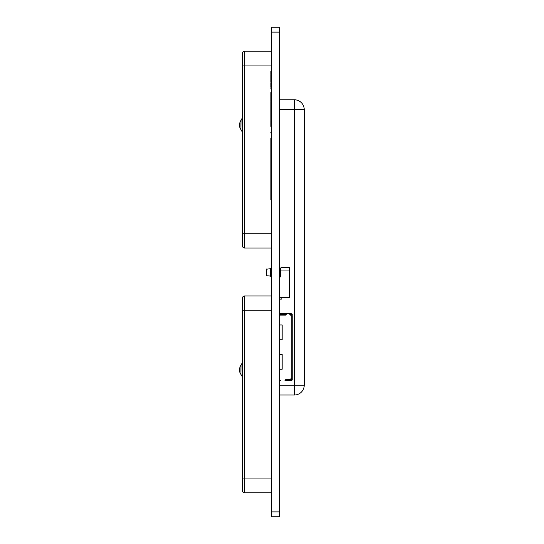 <?xml version="1.0" encoding="UTF-8"?>
<svg xmlns="http://www.w3.org/2000/svg" width="544" height="544" viewBox="0 0 544 544"><rect width="100%" height="100%" fill="white"/><g stroke="black" fill="none" stroke-linecap="round" stroke-linejoin="round"><path stroke-width="0.82" d="M271.755 82.858L270.871 82.858L271.755 82.926M271.755 85.211L270.871 85.211L271.755 84.85L270.871 84.864L270.871 82.926M271.755 89.053L270.871 89.053L270.871 88.645L271.755 88.645M271.755 92.548L270.871 92.548L271.755 92.256M271.755 99.484L270.871 99.484L270.871 92.548M270.871 189.999L270.871 187.32M270.871 183.471L270.871 182.893M271.755 174.808L270.871 174.808L270.871 169.279M270.871 167.79L270.871 149.566L270.871 150.042L271.755 150.042L270.871 150.049M271.755 147.261L270.871 147.261L270.871 141.447L271.755 141.447M271.755 132.158L270.871 132.158L270.871 133.076L271.755 133.076M271.755 174.814L270.871 174.808M270.871 178.677L270.871 174.814M271.755 103.557L270.871 103.557L270.871 101.544L271.755 101.544M271.755 107.739L270.871 107.739L270.871 103.557M271.755 149.566L270.871 149.566L270.871 147.261M271.755 150.736L270.871 150.736L270.871 149.566M271.755 151.422L270.871 151.422M271.755 152.164L270.871 152.164M271.755 152.796L270.871 152.796M271.755 155.094L270.871 155.094M271.755 155.802L270.871 155.802M271.755 74.603L270.871 74.603L271.755 74.95M271.755 75.194L270.871 74.95M271.755 77.194L270.871 77.194L270.871 75.194M271.755 78.377L270.871 78.377L270.871 77.194M271.755 92.895L270.871 92.895M271.755 93.221L270.871 93.221M271.755 94.153L270.871 94.153M271.755 94.874L270.871 94.874M271.755 155.944L270.871 155.944M271.755 159.29L270.871 159.29M271.755 159.331L270.871 159.331L271.755 159.331M271.755 143.8L270.871 143.8L271.755 143.8M271.755 146.35L270.871 146.35L270.871 146.907L270.871 146.35M270.871 71.488L271.755 71.488L270.871 71.509L270.871 72.604L271.755 72.604M271.755 72.774L270.871 72.604M271.755 74.147L270.871 74.147L270.871 72.774M271.755 83.035L270.871 83.035M271.755 84.408L270.871 84.408M271.755 108.657L270.871 108.657L270.871 107.739M271.755 110.833L270.871 110.833L270.871 108.657M271.755 142.079L270.871 142.079M271.755 142.882L270.871 142.882L271.755 142.882M271.755 143.48L270.871 143.48M270.871 143.514L271.755 143.514L270.871 143.5M271.755 138.407L270.871 138.407L270.871 139.094L271.755 139.094L270.871 139.128L271.755 139.128M271.755 139.284L270.871 139.128M271.755 140.502L270.871 140.502L270.871 139.284M271.755 140.638L270.871 140.502M271.755 141.392L270.871 141.392L270.871 140.644L271.755 140.644L270.871 140.638M271.755 89.298L270.871 89.053M271.755 78.506L270.871 78.506L270.871 80.641L271.755 80.641M271.755 81.403L270.871 81.403L270.871 80.641M271.755 81.478L270.871 81.403M270.871 82.069L270.871 81.478M271.755 161.915L270.871 161.915M271.755 164.104L270.871 164.104M271.755 164.342L270.871 164.342M271.755 166.212L270.871 166.212M271.755 85.537L270.871 85.211M271.755 87.305L270.871 87.305L270.871 85.537M270.871 86.639L270.871 87.305M271.755 171.081L270.871 171.081M271.755 171.258L270.871 171.258M271.755 172.978L270.871 172.978M271.755 174.352L270.871 174.352M271.755 111.466L270.871 111.466L270.871 110.833M271.755 114.274L270.871 114.274L270.871 111.466M271.755 115.192L270.871 115.192L270.871 114.274M271.755 166.416L270.871 166.416L270.871 170.68L271.755 170.68M271.755 120.986L270.871 120.986L270.871 121.713L271.755 121.713M271.755 122.448L270.871 122.448L270.871 121.713M271.755 122.516L270.871 122.448M271.755 122.706L270.871 122.516M271.755 122.822L270.871 122.706M271.755 124.528L270.871 124.528L270.871 122.822M271.755 124.902L270.871 124.902L270.871 124.528M271.755 125.637L270.871 125.637L270.871 124.902M271.755 126.371L270.871 126.371L270.871 125.637M271.755 96.274L270.871 96.274M271.755 97.043L270.871 97.043M271.755 97.811L270.871 97.811M271.755 100.864L270.871 100.864L270.871 99.484M271.755 115.654L270.871 115.654L270.871 115.192M271.755 120.523L270.871 120.523L270.871 115.654M270.871 192.352L270.871 188.054M271.755 176.072L270.871 176.072L270.871 199.682L271.755 199.682M242.23 245.555A2.462 2.462 0 0 0 244.691 248.01L244.691 233.254L242.23 233.254L242.23 245.555M271.667 51.19L244.691 51.19A2.462 2.462 0 0 0 242.23 53.645L242.23 233.254M271.755 248.01L244.691 248.01M239.768 126.929L239.768 123.066L239.768 126.929A2.462 2.462 0 0 0 240.094 128.146L240.094 121.849L241.903 118.674A2.462 2.462 0 0 0 242.23 117.456M280.609 276.454L279.827 277.44L279.827 297.616L289.469 297.616L289.469 267.6L281.105 267.6L280.609 268.09L280.316 275.72M279.827 277.44L279.827 275.665M280.609 275.72L280.364 268.335L279.63 268.58M279.874 268.335L279.874 275.72L280.364 275.72M281.153 297.616L281.153 299.288L279.63 298.894M280.609 270.055L289.469 270.055M242.23 490.355A2.462 2.462 0 0 0 244.691 492.81A2.462 2.462 0 0 1 242.23 490.355L242.23 298.445A2.462 2.462 0 0 1 244.691 295.99L271.755 295.99M242.23 305.83L242.23 298.445M271.667 492.81L244.691 492.81L244.691 478.054L242.23 478.054M239.768 371.729L239.768 367.866L239.768 371.729A2.462 2.462 0 0 0 240.094 372.946L240.094 366.649L241.903 363.474A2.462 2.462 0 0 0 242.23 362.256M270.375 268.437L270.375 268.926L270.327 268.437L271.755 268.437M270.327 268.926L270.375 276.311L271.755 276.311M270.327 275.815L270.375 276.311M266.342 275.482L266.567 269.015L266.567 275.726L270.327 276.06M266.342 269.26L270.327 268.688M270.327 273.448L271.755 273.448M270.327 274.836L271.755 274.836M270.327 269.912L271.755 269.912M270.327 271.3L271.755 271.3M271.755 511.877L271.755 516.8L279.63 516.8L279.63 27.2L271.755 27.2L271.755 511.877L279.63 511.877M304.232 109.623L294.386 109.623L294.386 385.172L304.232 385.172L304.232 109.623A9.84 9.84 0 0 0 294.386 99.776A9.84 9.84 0 0 1 304.232 109.623M304.232 385.172A9.84 9.84 0 0 1 294.386 395.012A9.84 9.84 0 0 0 304.232 385.172M279.718 385.172L294.386 385.172L294.386 395.012L279.63 395.012M279.63 99.776L294.386 99.776L294.386 109.623L279.718 109.623M271.755 505.974L271.755 476.449M279.63 476.449L279.63 505.974M271.755 56.97L271.755 27.445M279.63 27.445L279.63 56.97M279.63 293.032L279.718 296.147M279.63 282.703L279.718 293.032M279.63 279.874L279.718 282.703M279.63 265.112L279.718 268.491M279.718 275.556L279.718 279.874M279.718 101.007L279.718 265.112M279.718 298.982L279.718 393.788M282.173 369.247L282.173 354.484L282.173 369.247L279.718 369.247M285.967 379.216A0.741 0.741 0 0 1 286.28 379.726L287.021 379.726L287.021 380.712L285.546 380.712L285.546 380.338M287.021 379.726L289.177 379.726L289.177 380.712L291.23 380.712L292.216 379.726L291.23 380.712L291.23 378.44L289.945 379.726M285.967 314.99A0.741 0.741 0 0 1 285.654 314.48M282.173 339.721L282.173 324.958L282.173 339.721L279.718 339.721M292.216 316.492L292.216 319.151M292.216 327.026L292.216 328.256M292.216 332.683L292.216 335.145M292.216 343.019L292.216 351.138M292.216 359.006L292.216 367.125M292.216 375L292.216 377.706M292.216 316.234L292.135 314.099L292.216 314.48L291.23 314.48L291.23 315.758L292.216 316.234L292.216 377.964L290.802 378.869A0.741 0.741 0 0 1 290.278 379.086L286.382 379.086A0.741 0.741 0 0 0 285.648 379.821L285.648 379.97A0.741 0.741 0 0 1 284.906 380.712L285.546 380.712M292.135 380.106L291.23 379.726L292.216 379.726L292.216 377.964M285.654 379.726L286.287 379.726L286.287 380.712M291.23 379.726L289.177 379.726M289.177 380.712L287.021 380.712M279.718 379.97A0.741 0.741 0 0 0 280.452 380.712L279.718 380.712M290.278 314.48L290.278 313.494L292.135 314.099L289.945 314.48M279.718 354.484L282.173 354.484M291.23 378.44L291.23 315.758L289.177 313.711A0.741 0.741 0 0 0 288.66 313.494L287.021 313.494A0.741 0.741 0 0 0 286.287 314.228L286.287 314.378A0.741 0.741 0 0 1 285.546 315.119L280.452 315.119A0.741 0.741 0 0 0 279.718 315.853M279.718 324.958L282.173 324.958M286.28 314.48L284.906 314.48L284.906 313.494L286.382 313.494L286.382 313.861M279.718 314.48L284.906 314.48M279.718 313.494L284.906 313.494M290.278 313.494L286.382 313.494M285.648 314.48L285.648 313.494M291.23 313.494L291.23 314.48M271.755 106.468L270.871 106.468M271.755 156.706L270.871 156.706M271.755 143.181L270.871 143.181M271.755 164.002L270.871 164.002M271.755 114.804L270.871 114.804M271.755 124.61L270.871 124.61M271.755 124.8L270.871 124.8M271.755 97.947L270.871 97.947M271.755 119.163L270.871 119.163M271.755 233.254L244.691 233.254L244.691 65.946L242.23 65.946M271.755 65.946L244.691 65.946L244.691 51.19M241.903 118.674L242.23 132.539M280.364 275.223L279.63 275.223M279.63 268.824L280.364 268.824M271.667 478.054L244.691 478.054L244.691 310.746L242.23 310.746M271.755 310.746L244.691 310.746L244.691 295.99M241.903 363.474L242.23 377.339M271.755 32.123L279.63 32.123M288.66 379.726L288.66 380.712M280.452 314.48L280.452 313.494M290.802 314.48L290.802 313.494M271.755 199.288L270.871 199.288L271.755 199.274M271.755 146.907L270.871 146.9M271.755 146.894L270.871 146.894M271.755 84.456L270.871 84.456M271.755 82.763L270.871 82.763M271.755 99.464L270.871 99.464M240.094 128.146L241.903 131.322M240.094 121.849L239.768 123.066M240.094 372.946L241.903 376.122M240.094 366.649L239.768 367.866"/></g></svg>
